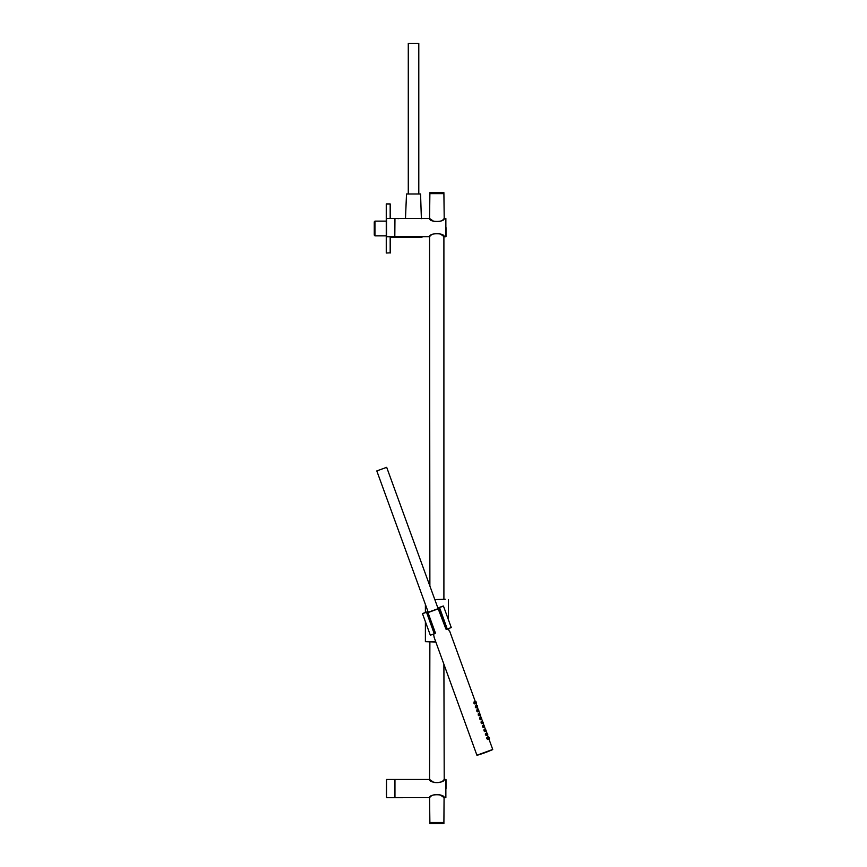 <?xml version="1.0" encoding="UTF-8"?>
<svg xmlns="http://www.w3.org/2000/svg" width="867" height="867" viewBox="0 0 867 867"><rect width="100%" height="100%" fill="white"/><g stroke="black" fill="none" stroke-linecap="round" stroke-linejoin="round"><path stroke-width="1.3" d="M445.302 599.249L434.833 599.606M435.722 642.024L425.394 641.678L425.394 621.639M425.394 612.514L425.394 604.418M434.475 633.679L426.651 612.2L422.587 613.533L427.995 611.56L424.397 612.871L426.477 612.113L434.259 633.766L430.325 635.197L434.389 633.864M441.379 606.846L437.878 607.973L443.275 606L439.309 607.594L447.123 629.074L451.273 627.567L447.123 629.074M426.727 612.395L434.649 633.549L435.386 632.899L427.778 612.015L435.386 632.899L434.454 633.614L435.375 633.17M439.374 607.789L447.058 628.878M440.436 610.91L439.797 609.133M437.998 608.298L445.931 629.063L446.906 629.084L439.266 607.832L438.409 607.995L439.331 607.659L437.943 608.168L439.331 607.659L438.854 607.984L446.494 629.236L447.101 629.009M428.06 611.766L426.683 612.265L428.06 611.766M446.104 629.269L447.014 628.889L440.469 610.899M439.201 607.713L439.688 608.656M427.854 615.494L434.584 633.571M435.061 633.398L427.258 612.21L427.084 613.37M426.813 612.221L434.649 633.549M427.29 612.048L428.114 611.896M429.88 822.523L443.904 822.523L429.88 822.523L429.566 797.705C429.154 793.749 444.652 793.782 444.218 797.705L445.866 797.705L445.866 779.476L444.218 779.476C444.63 783.421 429.132 783.41 429.566 779.476L394.951 779.476L394.81 781.221M444.077 779.606L444.121 779.509C442.517 782.099 439.092 783.064 433.847 782.413L429.566 779.476L429.88 642.024M429.88 585.994L429.566 236.702C429.154 232.746 444.652 232.779 444.218 236.713L445.866 236.713L445.866 218.473L444.218 218.473C444.63 222.418 429.132 222.418 429.566 218.473L394.951 218.473L394.81 236.572L394.669 218.473L394.669 236.713L394.951 218.473M444.077 218.614L444.121 218.517C442.517 221.096 439.092 222.071 433.847 221.421L429.566 218.473L429.88 193.655L443.904 193.655L429.88 193.655M430.433 822.599L443.34 822.599M443.763 192.528L430.021 192.528L443.763 192.528L443.763 193.579M429.88 823.509L443.904 823.509L430.021 823.65L430.021 822.599M398.853 218.614L397.79 218.614M397.801 797.564L398.853 797.564M394.81 788.591L394.81 779.606L394.81 788.591M386.541 779.476L394.669 779.476L394.669 797.705L386.541 797.705L386.541 779.476L386.4 794.898M444.218 797.705L439.916 794.746C434.746 794.096 431.332 795.072 429.653 797.662L394.951 797.705L394.951 779.476M446.006 788.591L446.006 779.606L446.006 788.591M446.006 227.588L446.006 236.572L446.006 227.588M444.218 236.702L439.916 233.754C434.746 233.104 431.332 234.079 429.653 236.669L394.951 236.713M394.669 236.713L386.541 236.713L386.541 218.473L386.4 233.906M386.4 227.588L386.541 236.713M408.281 193.764L408.281 43.35L418.794 43.35L418.794 193.764M420.56 193.97L406.515 193.97L420.56 193.97L421.384 218.657M428.244 612.265L376.798 470.922L386.682 467.324L438.128 608.667M427.919 612.384L438.464 608.547L427.919 612.384M374.967 235.824L374.273 235.12L374.273 221.833L374.967 221.128L374.967 235.824L386.259 235.824M374.967 221.128L386.259 221.128M421.958 237.385L421.958 236.713L421.741 237.591L390.605 237.591L390.399 236.713L390.399 252.817L386.259 253.023L386.259 203.94L390.183 203.94L390.183 218.473M390.399 204.146L390.399 218.473M433.955 636.833L476.915 755.222L492.727 749.456L476.915 755.222M474.953 703.917L473.848 703.126L474.184 701.804M476.395 707.873L475.279 707.082L475.625 705.76M477.836 711.829L476.72 711.038L477.067 709.715M479.278 715.774L478.161 714.993L478.508 713.671M480.708 719.729L479.603 718.938L479.939 717.627M482.15 723.685L481.033 722.894L481.38 721.582M483.591 727.641L482.475 726.849L482.821 725.527M485.032 731.596L483.916 730.805L484.263 729.483M486.463 735.552L485.357 734.761L485.704 733.439M487.904 739.497L486.799 738.717L487.135 737.394M484.87 752.469L477.164 755.276M476.438 703.148L475.907 701.425L476.438 703.148M477.695 707.169L477.316 705.5M478.996 711.178L478.421 709.444L478.996 711.178M480.351 715.167L479.744 713.433L480.036 715.297M481.185 718.364L481.749 719.144L481.185 718.364M482.908 723.208L483.103 722.146L483.201 723.089L482.269 721.452M484.035 725.311L484.696 727.023L483.71 725.408M485.563 729.234L486.235 730.935L485.152 729.364M487.828 734.826L487.146 733.135L487.828 734.826M492.727 749.456L488.901 738.922L489.335 737.784L489.465 738.695L488.273 737.199L487.46 734.978M474.574 703.896L475.495 703.527L474.888 701.75L473.902 702.064M474.791 702.79C475.755 702.433 475.755 702.433 474.791 702.79M476.016 707.851L476.839 707.515L476.232 705.738L475.344 706.02M476.124 706.778C477.11 706.421 477.11 706.421 476.124 706.778M477.446 711.807L478.216 711.493L477.587 709.715L476.785 709.975M477.479 710.756C478.476 710.398 478.476 710.398 477.479 710.756M478.887 715.763L479.592 715.481L478.974 713.682L478.226 713.931M478.866 714.733C479.874 714.365 479.874 714.365 478.866 714.733M480.329 719.718L481.001 719.437L480.383 717.648L479.668 717.887M480.275 718.7C481.293 718.331 481.293 718.331 480.275 718.7M481.824 721.604L482.475 723.381L481.824 721.604L481.098 721.843M481.716 722.644C482.735 722.276 482.735 722.276 481.716 722.644M483.103 726.622L483.277 725.549L483.938 727.326L483.103 726.622M483.179 726.589C484.187 726.221 484.187 726.221 483.179 726.589M484.642 731.575L485.433 731.26L484.761 729.494L483.981 729.743M484.675 730.523C485.672 730.166 485.672 730.166 484.675 730.523M486.084 735.53L486.951 735.183L486.268 733.428L485.422 733.699M486.192 734.447C487.178 734.089 487.178 734.089 486.192 734.447M487.525 739.486L488.489 739.096L487.796 737.351L486.853 737.654M487.731 738.37C488.706 738.012 488.706 738.012 487.731 738.37M425.394 641.678L435.592 641.678M428.038 611.701L422.5 613.717L430.325 635.197M451.273 627.567L443.46 606.087L439.515 607.518L447.307 629.16M437.922 608.103L439.385 607.42M427.268 613.695L427.756 615.006M443.904 193.439L430.021 193.579M443.904 192.669L429.88 192.669L429.88 193.439M429.88 822.74L443.763 822.599M406.515 193.97L405.485 218.441L421.59 218.441M427.984 612.579L438.529 608.732M390.605 237.591L390.605 236.713M421.741 237.591L421.741 236.713M390.183 236.713L390.183 253.023M484.87 752.48L477.424 755.19A132.608 132.608 0 0 0 492.326 749.76L484.87 752.48M448.391 619.634L448.391 599.606M443.904 822.523L444.077 797.564M444.207 779.476L443.904 664.512M443.904 599.249L443.904 236.496M444.207 218.484L443.904 193.655M443.904 823.509L443.904 822.74M386.541 218.473L394.669 218.473M433.37 634.232L434.053 636.411M448.326 628.792L449.193 630.894M449.659 631.111L475.311 701.609M475.95 703.343L476.752 705.565M477.381 707.299L478.194 709.52M478.822 711.254L479.635 713.476M480.264 715.199L481.077 717.432M481.705 719.155L482.561 721.366M483.147 723.111L483.949 725.332M484.577 727.066L485.39 729.288M486.019 731.022L486.831 733.244M481.467 719.252L481.662 718.19L480.838 717.508M489.335 737.784L488.771 737.037M475.495 703.527L474.888 701.75M476.839 707.515L476.232 705.738M478.216 711.493L477.587 709.715M479.614 715.47L478.974 713.682M481.033 719.426L480.383 717.648M482.453 723.392L481.77 723.663M483.266 725.56L482.54 725.787M483.916 727.337L483.201 727.619M485.433 731.26L484.761 729.494M486.94 735.183L486.268 733.417M488.479 739.096L487.796 737.351"/></g></svg>
